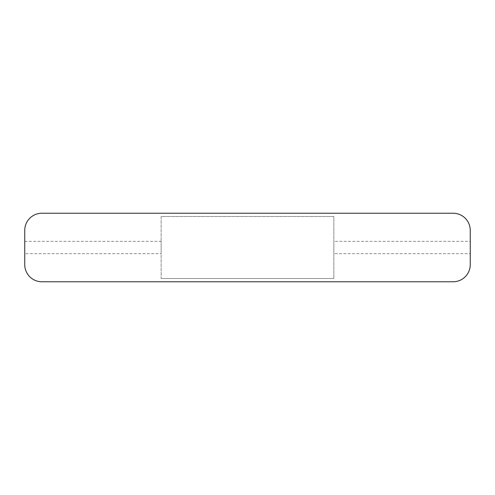 <?xml version="1.0" encoding="UTF-8"?>
<svg xmlns="http://www.w3.org/2000/svg" width="495" height="495" viewBox="0 0 495 495"><rect width="100%" height="100%" fill="white"/><g stroke="black" fill="none" stroke-linecap="round" stroke-linejoin="round"><path stroke-width="0.37" stroke-dasharray="2.48 1.86" d="M24.75 241.331L161.141 241.331L161.141 253.669L24.75 253.669L24.75 230.367A17.133 17.133 0 0 1 41.883 213.234A17.133 17.133 0 0 0 24.75 230.367L24.75 264.633A17.133 17.133 0 0 0 41.883 281.766L453.117 281.766A17.133 17.133 0 0 0 470.25 264.633L470.25 230.367A17.133 17.133 0 0 0 453.117 213.234A17.133 17.133 0 0 1 470.25 230.367L470.25 253.669L470.25 241.331L470.25 253.669L333.859 253.669L333.859 241.331L470.25 241.331M41.883 213.234L453.117 213.234L41.883 213.234A17.133 17.133 0 0 0 24.75 230.367L24.75 264.633A17.133 17.133 0 0 0 41.883 281.766L453.117 281.766A17.133 17.133 0 0 0 470.25 264.633A17.133 17.133 0 0 1 453.117 281.766M333.859 241.331L333.859 253.669M161.141 253.669L161.141 241.331M161.141 216.488L161.141 278.512L161.141 216.488L333.859 216.488L333.859 278.512L333.859 216.488L161.141 216.488L161.141 278.512L333.859 278.512L161.141 278.512L161.141 216.488L333.859 216.488L333.859 278.512L333.859 216.488L161.141 216.488M41.883 281.766A17.133 17.133 0 0 1 24.75 264.633M470.25 264.633L470.25 230.367A17.133 17.133 0 0 0 453.117 213.234M161.141 278.512L333.859 278.512L161.141 278.512"/><path stroke-width="0.74" d="M41.883 281.766A17.133 17.133 0 0 1 24.75 264.633L24.75 230.367A17.133 17.133 0 0 1 41.883 213.234L453.117 213.234A17.133 17.133 0 0 1 470.25 230.367L470.25 264.633A17.133 17.133 0 0 1 453.117 281.766L41.883 281.766L453.117 281.766M470.25 253.669L470.25 264.633M41.883 213.234L453.117 213.234M24.75 264.633L24.75 253.669"/></g></svg>

